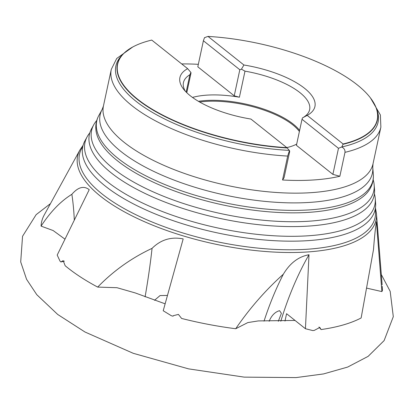 <?xml version="1.0" encoding="UTF-8"?>
<svg xmlns="http://www.w3.org/2000/svg" width="414" height="414" viewBox="0 0 414 414"><rect width="100%" height="100%" fill="white"/><g stroke="black" fill="none" stroke-linecap="round" stroke-linejoin="round"><path stroke-width="0.62" d="M64.367 261.125L60.879 261.964L63.187 260.639L65.169 265.726A174.009 65.319 -167.9 0 0 97.688 287.093C113.405 270.891 131.528 257.979 152.057 248.359C160.782 239.685 171.158 236.534 183.185 238.909L163.214 310.743L171.318 315.716A174.009 65.319 -167.9 0 0 173.026 316.187L173.461 315.67L178.413 314.392L181.601 318.449A174.009 65.319 -167.9 0 0 235.711 328.737L247.836 322.578L258.326 320.912L295.037 320.446M382.132 284.806L376.45 213.552A152.595 57.277 12.1 0 1 308.906 251.867A152.595 57.277 12.1 0 1 143.394 221.226A152.595 57.277 12.1 0 1 79.907 149.982L44.194 215.047A174.009 65.319 -167.9 0 0 41.074 226.116C50.467 211.761 60.729 201.163 71.87 194.311C78.086 187.081 83.871 185.539 89.227 189.684L57.194 255.071L60.066 261.208A174.009 65.319 -167.9 0 0 60.879 261.964M366.664 288.118L381.884 291.585L382.422 290.468A174.009 65.319 -167.9 0 0 382.438 289.79L382.231 286.338M284.987 321.109L286.576 313.703L305.439 328.726L312.798 330.579A174.009 65.319 -167.9 0 0 314.205 330.429L319.815 327.458L321.073 329.565L318.956 327.003M305.439 328.726L308.999 254.729C298.52 256.628 289.971 263.123 283.352 274.203C265.477 290.24 249.595 308.42 235.711 328.737M280.801 321.254A312.477 174.553 -93.7 0 1 308.999 254.729L308.777 254.745M381.884 291.585L376.435 221.785C375.441 227.565 374.463 236.829 373.5 249.58L361.137 317.973A174.009 65.319 -167.9 0 1 321.073 329.565M373.423 102.294A132.925 49.897 -167.9 0 1 376.217 108.002L376.942 109.948A134.074 50.327 -167.9 0 1 341.845 146.949L338.476 148.31L302.013 119.273L302.499 117.892L303.032 117.597A64.532 24.224 -167.9 0 0 309.636 109.643A64.532 24.224 -167.9 0 0 244.995 71.151L241.45 69.185L239.82 69.754L234.231 95.815L197.804 66.814L203.393 40.748L204.49 37.684L207.999 36.406L243.908 64.998L241.45 69.185M302.499 117.892L307.193 115.387A69.045 25.916 12.1 0 0 304.564 88.301A69.045 25.916 12.1 0 0 243.908 64.998M198.43 101.306A64.532 24.224 -167.9 0 1 205.825 100.514A64.532 24.224 -167.9 0 1 299.617 130.441M185.353 91.246A64.532 24.224 -167.9 0 1 183.443 82.593A64.532 24.224 -167.9 0 1 189.881 74.743L186.16 92.089M244.995 71.151L239.406 97.212A64.532 24.224 12.1 0 0 192.484 97.43M286.783 147.601A64.532 24.224 12.1 0 0 296.693 144.082M186.792 92.71L191.03 72.931L190.921 72.476L189.881 74.743M190.921 72.476L187.645 68.662A69.045 25.916 12.1 0 0 183.49 89.057A69.045 25.916 12.1 0 0 250.931 119.056L286.84 147.648L289.453 150.525L289.691 151.488L284.102 177.549L282.55 179.986A137.852 51.745 12.1 0 0 313.533 179.971A137.852 51.745 12.1 0 0 339.863 176.255L332.887 174.372L296.424 145.34L302.013 119.273M239.82 69.754L203.393 40.748M286.84 147.648A132.728 49.825 12.1 0 1 144.6 104.369A132.728 49.825 12.1 0 1 136.925 44.94A132.728 49.825 12.1 0 1 151.736 40.07L187.645 68.662M341.845 146.949L343.102 143.979L307.193 115.387M338.476 148.31L332.887 174.372M341.917 147.105C344.163 148.274 345.188 150.018 344.986 152.342L339.863 176.255M204.899 37.643L204.49 37.684M282.55 179.986L287.678 156.078L289.453 150.525M198.337 64.32A137.852 51.745 12.1 0 0 181.689 63.922M289.288 150.375A134.074 50.327 -167.9 0 1 154.572 113.653A134.074 50.327 -167.9 0 1 121.933 55.279L123.393 53.799A132.925 49.897 -167.9 0 1 128.273 49.742M343.102 143.979A132.728 49.825 12.1 0 0 367.503 94.371A132.728 49.825 12.1 0 0 207.999 36.406M96.767 120.453A144.295 54.167 12.1 0 0 93.745 124.769A144.295 54.167 12.1 0 0 221.335 213.702A144.295 54.167 12.1 0 0 374.163 184.887A144.295 54.167 12.1 0 0 373.174 179.712M93.745 124.769L91.561 128.749A145.609 54.658 12.1 0 0 90.324 146.934A145.609 54.658 12.1 0 0 220.305 218.488A145.609 54.658 12.1 0 0 368.196 206.508A145.609 54.658 12.1 0 0 374.525 189.41L374.163 184.887M89.833 132.832A148.228 55.642 12.1 0 0 87.188 136.713A148.228 55.642 12.1 0 0 218.256 228.067A148.228 55.642 12.1 0 0 375.25 198.466A148.228 55.642 12.1 0 0 374.432 193.84M87.188 136.713L85.005 140.693A149.537 56.133 12.1 0 0 83.737 159.369A149.537 56.133 12.1 0 0 217.226 232.854A149.537 56.133 12.1 0 0 369.107 220.548A149.537 56.133 12.1 0 0 375.607 202.995L375.25 198.466M199.662 102.02A64.175 24.09 -167.9 0 1 205.851 101.404A64.175 24.09 -167.9 0 1 299.389 131.507M239.406 97.212L234.231 95.815M269.152 321.295C271.527 315.509 274.999 311.965 279.569 310.666L281.396 313.315L278.306 321.305M283.352 274.203A302.965 169.238 -93.7 0 0 264.023 321.161M71.87 194.311A302.965 247.8 -42.7 0 1 74.297 220.155M41.074 226.116L53.152 230.546L64.982 239.168M154.505 300.316L160.063 295.56L167.468 295.436M152.057 248.359A302.965 62.871 -73 0 1 145.091 296.885M97.688 287.093L117.002 287.704L135.285 292.952L165.134 303.824M173.569 315.556L173.026 316.187M370.452 97.916L380.388 114.988L380.87 127.17A137.852 51.745 -167.9 0 1 344.986 152.342M380.87 127.17L373.019 163.789A137.852 51.745 -167.9 0 1 310.81 192.681A137.852 51.745 -167.9 0 1 168.441 167.303A137.852 51.745 -167.9 0 1 103.438 105.994L102.211 109.343L98.842 115.485A141.241 53.018 12.1 0 0 156.813 181.078A141.241 53.018 12.1 0 0 309.206 209.903A141.241 53.018 12.1 0 0 373.319 174.33L372.766 167.344A139.223 52.257 -167.9 0 1 309.563 202.415A139.223 52.257 -167.9 0 1 159.354 173.999A139.223 52.257 -167.9 0 1 102.211 109.343M287.678 156.078A137.852 51.745 -167.9 0 1 111.288 69.376L103.438 105.994M367.503 94.371C371.632 98.972 374.535 103.516 376.217 108.002A132.925 49.897 -167.9 0 1 342.999 144.32M287.13 147.964A132.925 49.897 -167.9 0 1 154.939 111.206A132.925 49.897 -167.9 0 1 123.393 53.799C126.762 50.394 131.269 47.439 136.925 44.94M98.842 115.485C96.255 120.236 95.313 125.318 96.017 130.72A141.174 52.992 12.1 0 0 223.198 204.997A141.174 52.992 12.1 0 0 369.655 189.384C372.512 184.742 373.733 179.723 373.319 174.33M82.795 146.53A151.131 56.728 12.1 0 0 215.399 241.383A151.131 56.728 12.1 0 0 375.229 209.225M111.288 69.376L116.717 58.467L132.78 46.963M373.019 163.789L372.766 167.344M79.907 149.982L83.11 145.288M376.45 213.552L375.451 207.957M50.472 203.616L36.137 214.669L22.547 236.28L20.7 261.927L26.558 279.279L36.779 294.685L57.706 314.459L84.958 331.997L133.267 353.313L188.551 368.864L244.213 377.128L296.051 377.594L323.562 373.925L347.656 367.068L368.129 356.361L384.114 340.593L393.3 316.653L390.179 291.358L381.315 274.539"/></g></svg>
